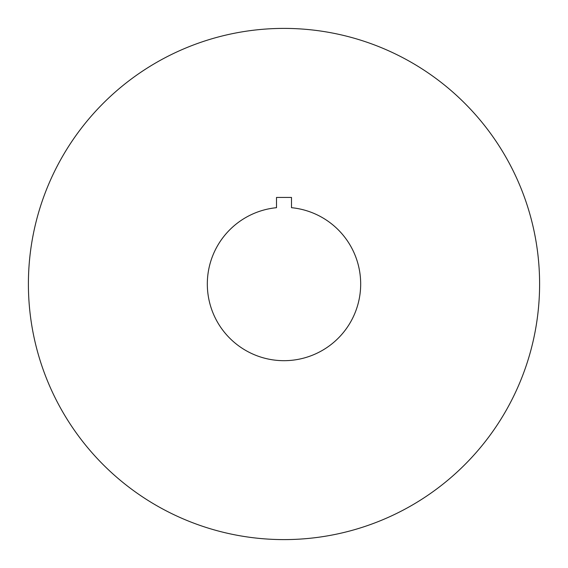 <?xml version="1.0" encoding="UTF-8"?>
<svg xmlns="http://www.w3.org/2000/svg" width="568" height="568" viewBox="0 0 568 568"><rect width="100%" height="100%" fill="white"/><g stroke="black" fill="none" stroke-linecap="round" stroke-linejoin="round"><path stroke-width="0.43" stroke-dasharray="2.84 2.13" d="M207.32 284A76.68 76.68 0 0 1 276.502 207.689L276.502 197.437L291.498 197.437L291.498 207.689A76.68 76.68 0 0 1 360.68 284A76.68 76.68 0 0 1 284 360.68A76.68 76.68 0 0 1 207.32 284M539.6 284A255.6 255.6 0 0 0 284 28.4A255.6 255.6 0 0 0 28.4 284A255.6 255.6 0 0 0 284 539.6A255.6 255.6 0 0 0 539.6 284"/><path stroke-width="0.85" d="M276.502 207.689A76.68 76.68 0 0 0 207.32 284A76.68 76.68 0 0 0 284 360.68A76.68 76.68 0 0 0 360.68 284A76.68 76.68 0 0 0 291.498 207.689L291.498 197.437L276.502 197.437L276.502 207.689M28.4 284A255.6 255.6 0 0 1 284 28.4A255.6 255.6 0 0 1 539.6 284A255.6 255.6 0 0 1 284 539.6A255.6 255.6 0 0 1 28.4 284"/></g></svg>
